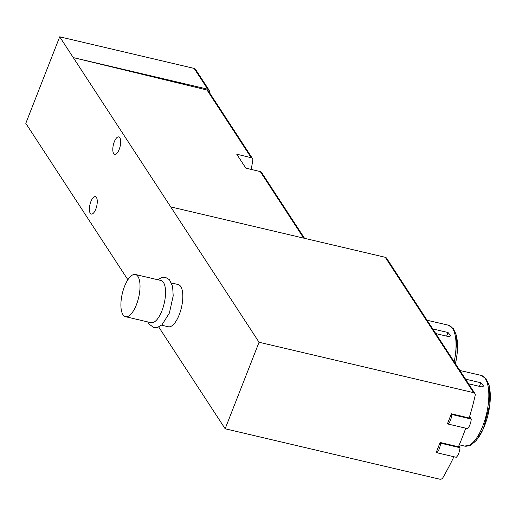 <?xml version="1.0" encoding="UTF-8"?>
<svg xmlns="http://www.w3.org/2000/svg" width="516" height="516" viewBox="0 0 516 516"><rect width="100%" height="100%" fill="white"/><g stroke="black" fill="none" stroke-linecap="round" stroke-linejoin="round"><path stroke-width="0.77" d="M440.122 442.476L440.567 443.16A8.127 3.154 103.2 0 1 436.82 452.726L436.375 452.035L440.122 442.476L458.421 446.779A299.673 259 146.9 0 0 465.729 428.19M451.365 413.793L451.81 414.483A8.127 3.154 103.2 0 1 448.062 424.042L447.617 423.359L451.365 413.793L469.134 417.973A299.673 259 146.9 0 0 475.217 395.243A2.709 2.341 146.9 0 0 474.939 393.566A2.709 2.341 146.9 0 0 473.604 392.657L259.058 342.25L225.15 428.77L439.697 479.183A2.709 2.341 146.9 0 0 442.889 477.726A299.673 259 146.9 0 0 453.899 456.737M304.55 238.334L261.593 172.512A2.709 2.341 146.9 0 0 260.277 171.609L245.803 168.1L236.734 154.2L251.208 157.709A2.709 2.341 -33.1 0 1 252.524 158.612A2.709 2.341 -33.1 0 1 252.827 160.134A211.347 182.658 -33.1 0 1 251.137 169.39M252.524 158.612L208.341 90.919A2.709 2.341 146.9 0 0 207.026 90.016L73.266 57.592L59.708 36.817L25.8 123.343L127.884 279.749M259.058 342.25L73.266 57.592L207.703 89.178L194.145 68.409L59.708 36.817M171.538 282.981L178.207 284.548A21.678 8.411 103.2 0 1 179.213 314.779A21.678 8.411 103.2 0 1 168.293 326.751L161.618 325.183M225.15 428.77L158.728 327.002M90.868 201.608A8.94 3.47 -76.8 0 0 91.28 214.076A8.94 3.47 -76.8 0 0 96.705 206.168A8.94 3.47 -76.8 0 0 95.37 196.667A8.94 3.47 -76.8 0 0 90.868 201.608M114.281 141.855A8.94 3.47 -76.8 0 0 114.694 154.323A8.94 3.47 -76.8 0 0 120.118 146.415A8.94 3.47 -76.8 0 0 118.783 136.914A8.94 3.47 -76.8 0 0 114.281 141.855M209.225 92.274A238.444 206.078 146.9 0 0 209.335 91.661A2.709 2.341 146.9 0 0 209.038 90.087A2.709 2.341 146.9 0 0 207.703 89.178M209.038 90.087L195.48 69.318A2.709 2.341 146.9 0 0 194.145 68.409M474.939 393.566L386.587 258.2A2.709 2.341 146.9 0 0 385.252 257.291L170.706 206.884M136.424 304.724A21.678 8.411 103.2 0 1 125.511 316.695A21.678 8.411 103.2 0 1 122.279 293.668A21.678 8.411 103.2 0 1 135.424 274.493A21.678 8.411 103.2 0 1 136.424 304.724M135.424 274.493L160.947 280.491A21.678 8.411 103.2 0 1 161.953 310.722A21.678 8.411 103.2 0 1 151.033 322.694L125.511 316.695M440.567 443.16L460.014 447.733A8.127 3.154 103.2 0 1 456.267 457.292L436.82 452.726M458.808 445.882L460.014 447.733M451.81 414.483L471.256 419.05A8.127 3.154 103.2 0 1 467.509 428.609L448.062 424.042M469.592 416.496L471.256 419.05M446.63 336.135L448.049 332.523L450.823 335.852L448.817 336.645L435.788 333.581M427.087 320.255L448.333 325.164A36.307 14.093 -76.8 0 1 454.183 361.774M448.049 332.523L432.743 328.924M479.409 386.355L480.822 382.743L483.602 386.071L481.596 386.865L468.56 383.801M459.859 370.475L481.112 375.384A36.307 14.093 -76.8 0 1 486.523 413.948A36.307 14.093 -76.8 0 1 464.497 446.069L460.478 445.089M480.822 382.743L465.522 379.144M303.698 238.128L260.277 171.609M251.208 157.709L207.026 90.016M385.252 257.291L473.604 392.657M455.441 363.696A34.359 13.339 -76.8 0 0 453.042 329.253M470.54 444.508A34.359 13.339 -76.8 0 0 488.123 414.329A34.359 13.339 -76.8 0 0 485.82 379.473M147.737 321.92L148.86 323.971L153.781 327.512L157.438 327.441L161.895 324.945L169.383 313.064L173.195 295.887L172.634 286.47L169.48 279.743L165.565 277.402L161.914 277.434L157.657 279.717M455.454 363.716L457.112 354.06L456.389 335.361L453.319 328.557L448.333 325.164M464.497 446.069L470.508 445.237L476.249 440.541L483.298 428.906L489.89 404.28L489.168 385.581L486.098 378.776L481.112 375.384"/></g></svg>
